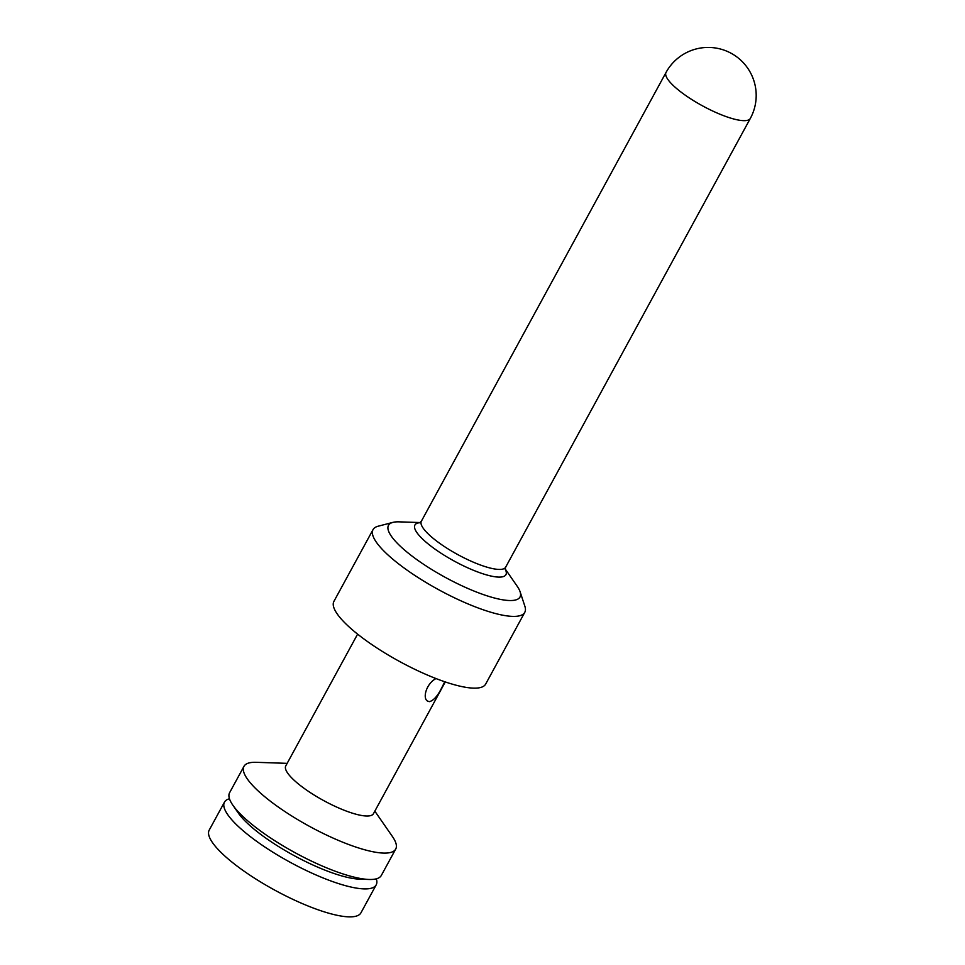 <?xml version="1.0" encoding="UTF-8"?>
<svg xmlns="http://www.w3.org/2000/svg" width="965" height="965" viewBox="0 0 965 965"><rect width="100%" height="100%" fill="white"/><g stroke="black" fill="none" stroke-linecap="round" stroke-linejoin="round"><path stroke-width="1.45" d="M505.165 568.892L517.156 586.189A74.896 18.504 -151.4 0 1 520.087 591.714L524.864 606.213A86.416 21.339 -151.4 0 1 524.767 612.353A86.416 21.339 -151.4 0 1 408.147 570.894A86.416 21.339 -151.4 0 1 373.033 529.628A86.416 21.339 -151.4 0 1 378.147 526.215L392.924 522.379A74.896 18.504 -151.4 0 1 399.16 521.848L420.197 522.56M524.767 612.353L485.648 684.101A86.416 21.339 -151.4 0 1 369.028 642.642A86.416 21.339 -151.4 0 1 333.914 601.376L373.033 529.628M520.087 591.714A74.896 18.504 -151.4 0 1 489.858 596.708A74.896 18.504 -151.4 0 1 418.919 561.099A74.896 18.504 -151.4 0 1 392.924 522.379M445.275 681.929L373.455 813.676A49.927 12.328 -151.4 0 1 306.062 789.72A49.927 12.328 -151.4 0 1 285.785 765.872L357.605 634.138M444.756 681.76L441.934 687.382C437.845 695.789 433.671 700.542 429.413 701.651L427.567 701.097C422.393 698.346 426.12 683.835 435.975 678.552M374.83 811.155L392.429 836.534A86.416 21.339 -151.4 0 1 395.71 849.067A86.416 21.339 -151.4 0 1 279.09 807.596A86.416 21.339 -151.4 0 1 243.976 766.331A86.416 21.339 -151.4 0 1 256.28 762.314L287.16 763.351M395.71 849.067L381.332 875.436A86.416 21.339 -151.4 0 1 369.028 879.465A86.416 21.339 -151.4 0 1 264.712 833.965A86.416 21.339 -151.4 0 1 232.879 805.232A86.416 21.339 -151.4 0 1 229.598 792.711L243.976 766.331M232.879 805.232L238.379 813.145A76.814 18.974 28.6 0 0 266.666 838.694A76.814 18.974 28.6 0 0 359.39 879.139L369.028 879.465M376.326 878.825A86.416 21.339 -151.4 0 1 376.193 884.869A86.416 21.339 -151.4 0 1 259.561 843.398A86.416 21.339 -151.4 0 1 224.459 802.144A86.416 21.339 -151.4 0 1 229.465 798.755M376.193 884.869L360.946 912.83A86.416 21.339 -151.4 0 1 244.326 871.359A86.416 21.339 -151.4 0 1 209.212 830.093L224.459 802.144M685.536 95.378A48.009 11.857 -151.4 0 1 666.031 72.459L421.355 521.233A48.009 11.857 -151.4 0 0 440.86 544.151A48.009 11.857 -151.4 0 0 505.648 567.191L750.336 118.418A48.009 11.857 -151.4 0 1 685.536 95.378M505.153 569.097A51.845 12.81 -151.4 0 1 487.06 575.044A51.845 12.81 -151.4 0 1 435.963 549.809A51.845 12.81 -151.4 0 1 420.016 522.68M750.336 118.418A48.009 48.009 0 0 0 731.168 53.292A48.009 48.009 0 0 0 666.031 72.459M419.763 522.813L421.355 521.233M505.19 569.386L505.648 567.191"/></g></svg>
